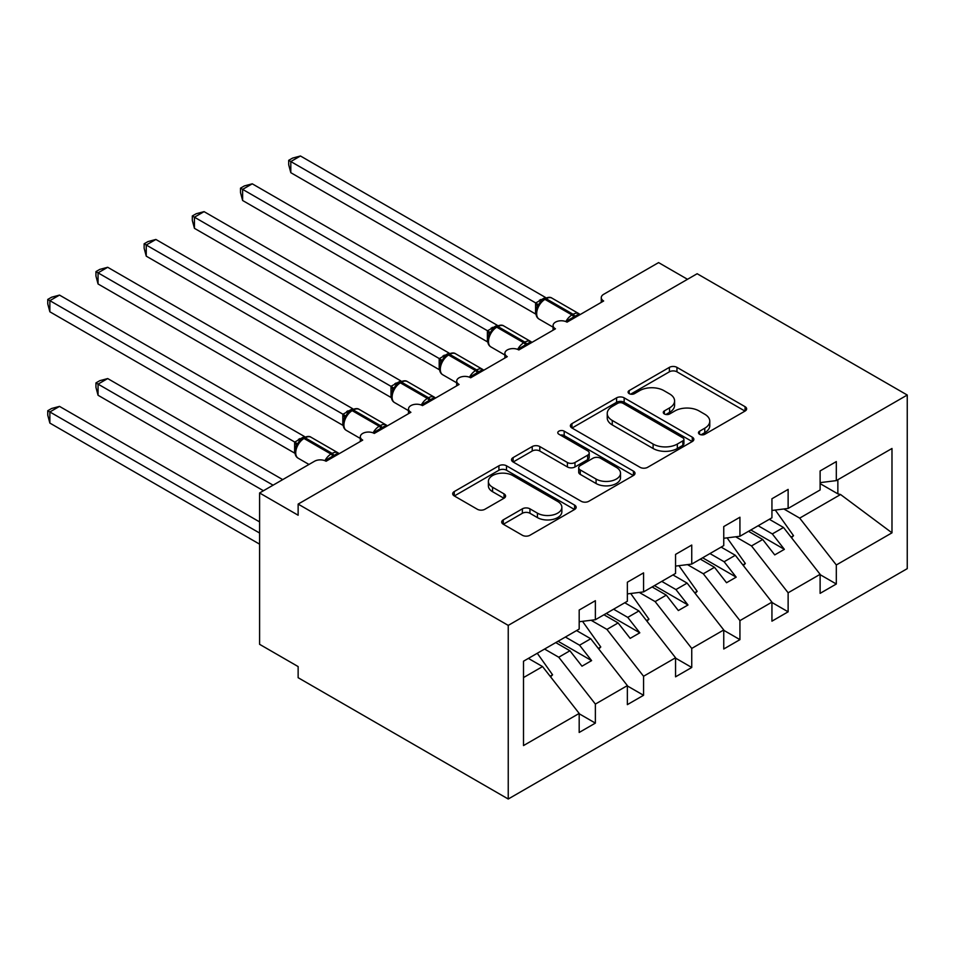 <?xml version="1.0" encoding="UTF-8"?>
<svg xmlns="http://www.w3.org/2000/svg" width="955" height="955" viewBox="0 0 955 955"><rect width="100%" height="100%" fill="white"/><g stroke="black" fill="none" stroke-linecap="round" stroke-linejoin="round"><path stroke-width="1.43" d="M699.561 434.274A3.748 2.161 0 0 0 704.862 434.274L745.067 411.056A5.348 3.092 0 0 0 746.643 408.871A5.348 3.092 0 0 0 745.067 406.687L676.952 367.365A5.348 3.092 0 0 0 669.383 367.365L629.178 390.583A3.748 2.161 0 0 0 628.092 392.111A3.748 2.161 0 0 0 629.178 393.639A3.748 2.161 0 0 0 634.478 393.639L639.683 390.631A17.13 9.884 0 0 1 663.904 390.631L669.574 393.914A17.13 9.884 0 0 1 674.588 400.897A17.13 9.884 0 0 1 669.574 407.892L664.37 410.901A3.748 2.161 0 0 0 663.283 412.429A3.748 2.161 0 0 0 664.37 413.957A3.748 2.161 0 0 0 669.67 413.957L674.875 410.948A17.13 9.884 0 0 1 699.096 410.948L704.766 414.231A17.13 9.884 0 0 1 709.78 421.215A17.13 9.884 0 0 1 704.766 428.21L699.561 431.218A3.748 2.161 0 0 0 698.475 432.746A3.748 2.161 0 0 0 699.561 434.274L699.561 431.218M503.273 519.854A5.348 3.092 0 0 0 501.697 522.039A5.348 3.092 0 0 0 503.273 524.223L522.373 535.266A5.348 3.092 0 0 0 529.941 535.266L574.6 509.481A5.348 3.092 0 0 0 576.163 507.296A5.348 3.092 0 0 0 574.6 505.111L506.484 465.789A5.348 3.092 0 0 0 498.916 465.789L454.27 491.562A5.348 3.092 0 0 0 452.694 493.747A5.348 3.092 0 0 0 454.27 495.932L477.345 509.266A5.348 3.092 0 0 0 484.913 509.266L504.025 498.235A5.348 3.092 0 0 0 505.589 496.051A5.348 3.092 0 0 0 504.025 493.866L492.577 487.253A14.313 8.261 0 0 1 488.387 481.404A14.313 8.261 0 0 1 497.221 473.776A14.313 8.261 0 0 1 512.823 475.566L557.66 501.447A14.313 8.261 0 0 1 561.862 507.296A14.313 8.261 0 0 1 553.017 514.936A14.313 8.261 0 0 1 537.414 513.145L529.941 508.824A5.348 3.092 0 0 0 522.373 508.824L503.273 519.854L503.273 524.223M907.25 395.036L508.239 625.394L508.239 799.013L907.25 568.643L907.25 395.036L697.15 273.727L298.139 504.097L298.139 515.223L259.593 492.971L314.517 461.253A8.177 4.727 0 0 1 326.085 461.253L362.709 440.112A8.177 4.727 0 0 1 360.322 436.769A8.177 4.727 0 0 1 365.371 432.4A8.177 4.727 0 0 1 374.276 433.427L410.901 412.285A8.177 4.727 0 0 1 408.501 408.943A8.177 4.727 0 0 1 413.551 404.586A8.177 4.727 0 0 1 422.468 405.612L459.092 384.459A8.177 4.727 0 0 1 456.693 381.129A8.177 4.727 0 0 1 461.743 376.759A8.177 4.727 0 0 1 470.66 377.786L507.284 356.645A8.177 4.727 0 0 1 504.885 353.302A8.177 4.727 0 0 1 509.934 348.945A8.177 4.727 0 0 1 518.84 349.96L555.464 328.818A8.177 4.727 0 0 1 553.076 325.476A8.177 4.727 0 0 1 558.126 321.119A8.177 4.727 0 0 1 567.031 322.145L603.656 300.992A8.177 4.727 180 0 1 601.268 297.662A8.177 4.727 180 0 1 603.656 294.319L658.592 262.601L687.505 279.302M508.239 625.394L298.139 504.097M640.065 467.317A5.348 3.092 0 0 0 647.633 467.317L692.279 441.532A5.348 3.092 0 0 0 693.855 439.348A5.348 3.092 0 0 0 692.279 437.163L624.164 397.841A5.348 3.092 0 0 0 616.596 397.841L571.95 423.626A5.348 3.092 0 0 0 570.386 425.811A5.348 3.092 0 0 0 571.95 427.995L640.065 467.317M560.394 435.086A3.748 2.161 0 0 1 564.19 435.611L564.19 431.159L633.44 471.137A5.348 3.092 0 0 1 635.003 473.322A5.348 3.092 0 0 1 633.44 475.506L588.793 501.291A5.348 3.092 0 0 1 581.225 501.291L513.11 461.969L513.11 457.6A5.348 3.092 0 0 0 511.534 459.785A5.348 3.092 0 0 0 513.11 461.969M513.11 457.6L532.221 446.558A5.348 3.092 0 0 1 539.79 446.558L567.413 462.507A5.348 3.092 0 0 0 574.982 462.507L587.647 455.189A5.348 3.092 0 0 0 589.223 453.004A5.348 3.092 0 0 0 587.647 450.82L558.89 434.215A3.748 2.161 0 0 1 557.792 432.687A3.748 2.161 0 0 1 560.108 430.693A3.748 2.161 0 0 1 564.19 431.159M523.507 677.573L542.559 666.578L579.184 713.433L523.507 745.568L523.507 661.218L579.184 629.07L579.184 610.042L595.371 600.695L595.371 619.723L579.184 621.741M595.371 619.723L627.363 601.256L627.363 582.216L643.563 572.869L643.563 591.897L627.363 593.914M643.563 591.897L675.555 573.43L675.555 554.401L691.742 545.054L691.742 564.083L675.555 566.1M691.742 564.083L723.747 545.603L723.747 526.575L739.934 517.228L739.934 536.256L723.747 538.274M739.934 536.256L771.938 517.789L771.938 498.761L788.126 489.402L788.126 508.442L771.938 510.459M579.184 713.767L595.371 723.114L595.371 704.086L627.363 685.606L590.739 638.752L576.569 630.575M544.577 649.054L558.747 657.231L595.371 704.086M627.363 685.941L643.563 695.288L643.563 676.259L675.555 657.78L638.931 610.937L624.761 602.748M591.085 620.261L606.938 629.405L643.563 676.259M675.555 658.114L691.742 667.473L691.742 648.433L723.747 629.966L687.123 583.111L672.953 574.934M639.277 592.434L655.13 601.59L691.742 648.433M723.747 630.3L739.934 639.647L739.934 620.619L771.938 602.139L735.314 555.285L721.144 547.108M687.469 564.62L703.31 573.764L739.934 620.619M771.938 602.474L788.126 611.821L788.126 592.792L820.118 574.325L820.118 593.353L836.317 584.006L836.317 564.978L891.982 532.83L840.567 494.523L837.857 493.854L837.857 479.72M735.66 536.794L751.501 545.938L788.126 592.792M788.126 508.442L820.118 489.963L820.118 470.934L836.317 461.587L836.317 480.616L820.118 482.633M820.118 574.659L836.317 584.006M783.84 508.967L799.693 518.123L836.317 564.978M259.593 492.971L259.593 644.315L298.139 666.578L298.139 677.704L508.239 799.013M542.559 666.578L528.39 658.401M595.371 723.114L579.184 732.461L579.184 713.433M643.563 695.288L627.363 704.635L627.363 685.606M691.742 667.473L675.555 676.82L675.555 657.78M739.934 639.647L723.747 648.994L723.747 629.966M788.126 611.821L771.938 621.168L771.938 602.139M836.317 480.616L891.982 448.48L891.982 532.83M558.747 657.231L569.92 650.773L581.977 666.184L591.611 660.621L579.566 645.21L590.739 638.752M555.762 642.596L569.92 650.773M565.396 637.033L579.566 645.21M606.938 629.405L618.112 622.947L630.169 638.37L639.802 632.807L627.757 617.384L638.931 610.937M603.942 614.769L618.112 622.947M613.588 609.206L627.757 617.384M655.13 601.59L666.303 595.132L678.348 610.543L687.994 604.981L675.937 589.569L687.123 583.111M652.134 586.955L666.303 595.132M661.779 581.392L675.937 589.569M703.31 573.764L714.495 567.306L726.54 582.729L736.186 577.154L724.129 561.743L735.314 555.285M700.325 559.129L714.495 567.306M709.959 553.566L724.129 561.743M751.501 545.938L762.687 539.491L774.732 554.903L784.365 549.34L772.32 533.929L783.506 527.47L769.336 519.293M748.517 531.302L762.687 539.491M758.151 525.739L772.32 533.929M783.506 527.47L820.118 574.325M799.693 518.123L840.567 494.523M820.118 483.624L837.857 493.854M750.833 529.977L784.365 549.34M702.641 557.792L736.186 577.154M654.45 585.618L687.994 604.981M606.258 613.432L639.802 632.807M558.066 641.259L591.611 660.621M701.066 434.8L704.766 432.663A17.13 9.884 0 0 0 709.78 425.667L709.78 421.215M674.588 400.897L674.588 405.35A17.13 9.884 0 0 1 669.574 412.345L665.874 414.482M744.996 411.104L676.952 371.817A5.348 3.092 0 0 0 669.383 371.817L630.682 394.164M692.208 441.58L624.164 402.294A5.348 3.092 0 0 0 616.596 402.294L572.021 428.031M682.825 440.876A3.748 2.161 0 0 0 683.923 439.348A3.748 2.161 0 0 0 682.825 437.82L623.03 403.308A3.748 2.161 0 0 0 617.742 403.308L612.25 406.472A17.13 9.884 0 0 0 607.237 413.467A17.13 9.884 0 0 0 612.25 420.451L653.113 444.051A17.13 9.884 0 0 0 677.334 444.051L682.825 440.876L682.825 445.328A3.748 2.161 0 0 0 683.923 443.8L683.923 439.348M607.237 413.467L607.237 417.92A17.13 9.884 0 0 0 612.25 424.903L612.25 420.451M682.825 445.328L677.334 448.504A17.13 9.884 0 0 1 653.113 448.504L612.25 424.903M513.181 462.005L532.221 451.011L532.221 446.558M589.223 453.004L589.223 457.457A5.348 3.092 0 0 1 587.647 459.642L574.982 466.959A5.348 3.092 0 0 1 567.413 466.959L539.79 451.011A5.348 3.092 0 0 0 532.221 451.011M564.19 435.611L633.368 475.554M596.075 479.064A14.313 8.261 0 0 0 611.678 480.854A14.313 8.261 0 0 0 620.511 473.214A14.313 8.261 0 0 0 616.321 467.365L600.516 458.245A5.348 3.092 0 0 0 592.948 458.245L580.27 465.574A5.348 3.092 0 0 0 578.706 467.759A5.348 3.092 0 0 0 580.27 469.944L596.075 479.064L596.075 483.517A14.313 8.261 0 0 0 611.678 485.307A14.313 8.261 0 0 0 620.511 477.667L620.511 473.214M578.706 467.759L578.706 472.2A5.348 3.092 0 0 0 580.27 474.384L580.27 469.944M596.075 483.517L580.27 474.384M561.862 507.296L561.862 511.749A14.313 8.261 0 0 1 553.017 519.389A14.313 8.261 0 0 1 537.414 517.598L529.941 513.277A5.348 3.092 0 0 0 522.373 513.277L503.345 524.271M488.387 481.404L488.387 485.856A14.313 8.261 0 0 0 492.577 491.706L492.577 487.253M503.954 498.271L492.577 491.706M574.528 509.528L506.484 470.242A5.348 3.092 0 0 0 498.916 470.242L454.341 495.979M290.809 283.969L439.312 369.704M775.281 510.042L793.521 535.695L791.05 537.128M793.521 535.695L791.528 537.749M567.103 322.098L566.685 321.047L579.124 313.873M290.809 172.688L288.697 164.773L288.697 160.333L290.809 161.55L300.455 155.987L545.389 297.399L535.743 302.962L290.809 161.55L290.809 172.688L535.576 313.992L535.576 302.866M543.228 299.631A2.722 1.576 60 0 1 543.598 299.249L540.16 302.138L537.044 307.164C535.098 313.18 535.791 317.156 539.098 319.101L553.076 327.171M538.942 305.039L535.743 302.962M288.697 160.333L292.552 158.112L300.455 155.987M242.63 311.796L391.12 397.531M727.089 537.856L745.33 563.51L742.859 564.942M745.33 563.51L743.348 565.563M194.438 339.622L342.929 425.345M678.91 565.682L697.15 591.336L694.667 592.769M697.15 591.336L695.156 593.389M146.246 367.436L294.737 453.171M630.718 593.497L648.958 619.162L646.475 620.583M648.958 619.162L646.965 621.204M95.942 382.907L98.055 384.125L98.055 395.263L95.942 387.36L95.942 382.907L99.786 380.687L107.7 378.562L98.055 384.125L273.082 485.176M98.055 395.263L263.437 490.739M107.7 378.562L282.716 479.613M582.526 621.323L600.767 646.977L598.296 648.409M600.767 646.977L598.773 649.03M518.911 349.924L518.493 348.873L530.932 341.699M242.63 200.502L240.505 192.6L240.505 188.159L242.63 189.376L252.263 183.814L497.197 325.225L487.551 330.788L242.63 189.376L242.63 200.502L487.384 341.818L487.384 330.693M495.036 327.458A2.722 1.576 60 0 1 495.406 327.076L491.968 329.952L488.853 334.978C486.907 341.007 487.599 344.982 490.918 346.928L504.885 354.997M490.763 332.853L487.551 330.788M240.505 188.159L244.361 185.927L252.263 183.814M470.72 377.75L470.314 376.7L482.741 369.513M194.438 228.329L192.313 220.426L192.313 215.973L194.438 217.203L204.072 211.64L449.005 353.04L439.36 358.614L194.438 217.203L194.438 228.329L439.193 369.633L439.193 358.507M446.856 355.284A2.722 1.576 60 0 1 447.227 354.89L443.777 357.779L440.661 362.805C438.715 368.821 439.407 372.808 442.726 374.754L456.693 382.812M442.571 360.68L439.36 358.614M192.313 215.973L196.169 213.753L204.072 211.64M422.54 405.565L422.122 404.514L434.561 397.34M146.246 256.155L144.133 248.24L144.133 243.8L146.246 245.017L155.88 239.454L400.814 380.866L391.001 386.333L146.246 245.017L146.246 256.155L391.001 397.459L391.001 386.333M398.665 383.098A2.722 1.576 60 0 1 399.035 382.716L395.585 385.593L392.469 390.631A5.993 4.345 18 0 0 390.977 386.405M394.379 388.506L391.18 386.429M144.133 243.8L147.977 241.579L155.88 239.454M374.348 433.391L373.93 432.34L386.369 425.166M98.055 283.969L95.942 276.067L95.942 271.614L98.055 272.844L107.7 267.281L352.634 408.68L342.988 414.255L98.055 272.844L98.055 283.969L342.821 425.285L342.821 414.148M350.473 410.925A2.722 1.576 60 0 1 350.843 410.531L347.393 413.42L344.277 418.445A5.993 4.345 18 0 0 342.785 414.231M346.188 416.32L342.988 414.255M95.942 271.614L99.786 269.394L107.7 267.281M47.75 410.734L49.863 411.951L49.863 423.077L47.75 415.174L47.75 410.734L51.606 408.501L59.508 406.388L49.863 411.951L259.593 533.033M49.863 423.077L259.593 544.159M59.508 406.388L259.593 521.908M537.271 653.268L552.575 674.803L550.104 676.236M552.575 674.803L550.581 676.856M326.156 461.217L325.739 460.167L338.177 452.98M49.863 311.796L47.75 303.893L47.75 299.44L49.863 300.658L59.508 295.095L304.442 436.507L294.797 442.081L49.863 300.658L49.863 311.796L294.629 453.1L294.629 441.974M302.281 438.739A2.722 1.576 60 0 1 302.651 438.357L299.213 441.246L296.098 446.272C294.152 452.288 294.844 456.275 298.163 458.209L308.966 464.452M297.996 444.147L294.797 442.081M47.75 299.44L51.606 297.22L59.508 295.095M704.766 432.663L704.766 428.21M664.37 413.957L664.37 410.901M669.574 412.345L669.574 407.892M629.178 393.639L629.178 390.583M669.383 371.817L669.383 367.365M676.952 371.817L676.952 367.365M745.067 411.056L745.067 406.687M571.95 427.995L571.95 423.626M616.596 402.294L616.596 397.841M624.164 402.294L624.164 397.841M692.279 441.532L692.279 437.163M653.113 448.504L653.113 444.051M677.334 448.504L677.334 444.051M539.79 451.011L539.79 446.558M567.413 466.959L567.413 462.507M574.982 466.959L574.982 462.507M587.647 459.642L587.647 455.189M633.44 475.506L633.44 471.137M522.373 513.277L522.373 508.824M529.941 513.277L529.941 508.824M537.414 517.598L537.414 513.145M504.025 498.235L504.025 493.866M454.27 495.932L454.27 491.562M498.916 470.242L498.916 465.789M506.484 470.242L506.484 465.789M574.6 509.481L574.6 505.111M575.185 317.43A5.993 3.462 60 0 1 574.838 316.547A2.722 1.576 -120 0 0 573.107 314.291A11.723 6.769 -60 0 1 578.969 313.718L580.115 314.589M544.756 298.581C548.039 297.089 550.45 296.933 551.978 298.139A11.723 6.769 120 0 0 546.117 298.712A2.722 1.576 -120 0 0 544.756 298.581L543.598 299.249A2.722 1.576 60 0 1 544.959 299.381A11.723 6.769 120 0 0 536.674 313.741A11.723 6.769 120 0 0 539.098 319.101M565.849 321.572A11.723 6.769 -60 0 1 571.95 314.959L573.107 314.291L546.117 298.712L544.959 299.381L571.95 314.959A2.722 1.576 60 0 1 573.68 317.215A5.993 3.462 60 0 0 574.039 318.099M542.333 300.097A5.993 3.462 60 0 1 540.578 299.524M541.521 300.753A5.993 3.462 60 0 1 539.42 300.192M537.02 307.2A5.993 4.345 18 0 0 535.552 302.938M527.005 345.256A5.993 3.462 60 0 1 526.647 344.373A2.722 1.576 -120 0 0 524.916 342.117A11.723 6.769 -60 0 1 530.777 341.532L531.923 342.415M496.564 326.407C499.847 324.903 502.258 324.76 503.786 325.953A11.723 6.769 120 0 0 497.937 326.538A2.722 1.576 -120 0 0 496.564 326.407L495.406 327.076A2.722 1.576 60 0 1 496.779 327.207A11.723 6.769 120 0 0 488.483 341.568A11.723 6.769 120 0 0 490.918 346.928M517.658 349.399A11.723 6.769 -60 0 1 523.758 342.785L524.916 342.117L497.937 326.538L496.779 327.207L523.758 342.785A2.722 1.576 60 0 1 525.489 345.042A5.993 3.462 60 0 0 525.847 345.925M494.141 327.911A5.993 3.462 60 0 1 492.386 327.338M493.329 328.58A5.993 3.462 60 0 1 491.228 328.007M488.841 335.026A5.993 4.345 18 0 0 487.36 330.764M478.813 373.083A5.993 3.462 60 0 1 478.467 372.187A2.722 1.576 -120 0 0 476.724 369.943A11.723 6.769 -60 0 1 482.585 369.358L483.743 370.23M448.384 354.221C451.667 352.729 454.067 352.574 455.607 353.78A11.723 6.769 120 0 0 449.745 354.365A2.722 1.576 -120 0 0 448.384 354.221L447.227 354.89A2.722 1.576 60 0 1 448.587 355.033A11.723 6.769 120 0 0 440.303 369.382A11.723 6.769 120 0 0 442.726 374.754M469.466 377.225A11.723 6.769 -60 0 1 475.566 370.612L476.724 369.943L449.745 354.365L448.587 355.033L475.566 370.612A2.722 1.576 60 0 1 477.309 372.856A5.993 3.462 60 0 0 477.655 373.739M445.949 355.738A5.993 3.462 60 0 1 444.194 355.165M445.149 356.406A5.993 3.462 60 0 1 443.036 355.833M440.649 362.84A5.993 4.345 18 0 0 439.169 358.579M430.621 400.897A5.993 3.462 60 0 1 430.275 400.014A2.722 1.576 -120 0 0 428.544 397.757A11.723 6.769 -60 0 1 434.394 397.185L435.552 398.056M400.193 382.048C403.476 380.544 405.887 380.4 407.415 381.606A11.723 6.769 120 0 0 401.554 382.179A2.722 1.576 -120 0 0 400.193 382.048L399.035 382.716A2.722 1.576 60 0 1 400.396 382.848A11.723 6.769 120 0 0 392.111 397.208A11.723 6.769 120 0 0 394.534 402.568L408.501 410.638M421.286 405.039A11.723 6.769 -60 0 1 427.386 398.426L428.544 397.757L401.554 382.179L400.396 382.848L427.386 398.426A2.722 1.576 60 0 1 429.117 400.682A5.993 3.462 60 0 0 429.464 401.566M397.769 383.564A5.993 3.462 60 0 1 396.003 382.991M396.958 384.22A5.993 3.462 60 0 1 394.845 383.647M382.43 428.723A5.993 3.462 60 0 1 382.084 427.84A2.722 1.576 -120 0 0 380.353 425.584A11.723 6.769 -60 0 1 386.214 424.999L387.36 425.87M352.001 409.874C355.284 408.37 357.695 408.227 359.223 409.42A11.723 6.769 120 0 0 353.362 410.005A2.722 1.576 -120 0 0 352.001 409.874L350.843 410.531A2.722 1.576 60 0 1 352.204 410.674A11.723 6.769 120 0 0 343.919 425.023A11.723 6.769 120 0 0 346.343 430.395L360.322 438.464M373.095 432.866A11.723 6.769 -60 0 1 379.195 426.252L380.353 425.584L353.362 410.005L352.204 410.674L379.195 426.252A2.722 1.576 60 0 1 380.926 428.509A5.993 3.462 60 0 0 381.272 429.392M349.578 411.378A5.993 3.462 60 0 1 347.823 410.805M348.766 412.047A5.993 3.462 60 0 1 346.665 411.474M334.238 456.538A5.993 3.462 60 0 1 333.892 455.654A2.722 1.576 -120 0 0 332.161 453.41A11.723 6.769 -60 0 1 338.022 452.825L339.168 453.697M303.809 437.688C307.092 436.196 309.504 436.041 311.032 437.247A11.723 6.769 120 0 0 305.17 437.82A2.722 1.576 -120 0 0 303.809 437.688L302.651 438.357A2.722 1.576 60 0 1 304.012 438.488A11.723 6.769 120 0 0 295.728 452.849A11.723 6.769 120 0 0 298.163 458.209M324.903 460.68A11.723 6.769 -60 0 1 331.003 454.079L332.161 453.41L305.17 437.82L304.012 438.488L331.003 454.079A2.722 1.576 60 0 1 332.734 456.323A5.993 3.462 60 0 0 333.092 457.206M301.386 439.205A5.993 3.462 60 0 1 299.631 438.632M300.574 439.861A5.993 3.462 60 0 1 298.473 439.3M296.074 446.307A5.993 4.345 18 0 0 294.606 442.046M553.076 330.203L553.076 325.476M601.268 302.377L601.268 297.662M504.885 358.03L504.885 353.302M456.693 385.844L456.693 381.129M408.501 413.67L408.501 408.943M360.322 441.485L360.322 436.769M551.978 298.139L578.969 313.718M503.786 325.953L530.777 341.532M455.607 353.78L482.585 369.358M407.415 381.606L434.394 397.185M392.469 390.631C390.535 396.647 391.216 400.623 394.534 402.568M359.223 409.42L386.214 424.999M344.277 418.445C342.344 424.462 343.024 428.449 346.343 430.395M311.032 437.247L338.022 452.825"/></g></svg>
